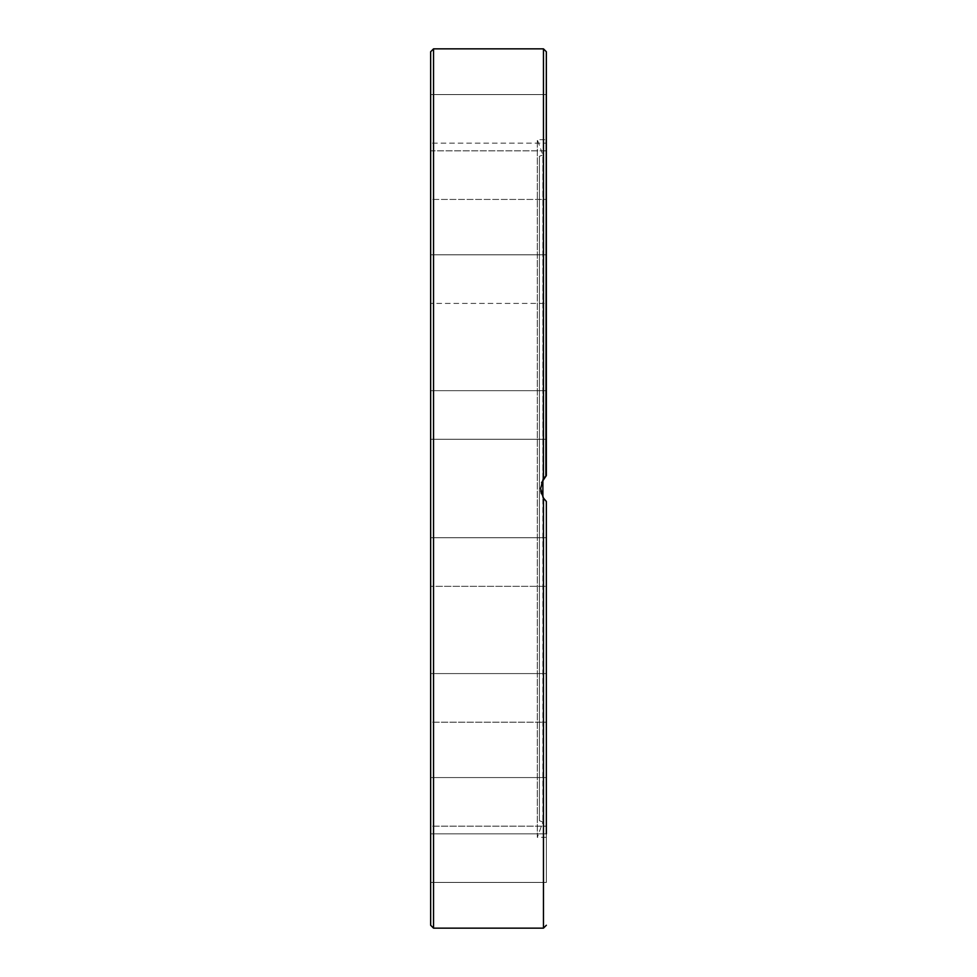 <?xml version="1.0" encoding="UTF-8"?>
<svg xmlns="http://www.w3.org/2000/svg" width="977" height="977" viewBox="0 0 977 977"><rect width="100%" height="100%" fill="white"/><g stroke="black" fill="none" stroke-linecap="round" stroke-linejoin="round"><path stroke-width="0.73" stroke-dasharray="4.88 3.66" d="M544.958 476.959L546.351 475.567L543.456 478.901L540.562 488.5L543.456 498.099L546.351 501.433L546.351 882.439L546.351 858.148L546.351 882.439L430.649 882.439L430.649 833.845L430.649 882.439L546.351 882.439L546.351 833.845L546.351 858.148L546.351 833.845L430.649 833.845L430.649 858.148L430.649 833.845L546.351 833.845M430.649 925.256L430.649 51.744M546.351 139.674L546.351 143.155L546.351 139.674L537.301 139.674L542.882 155.001L542.882 821.999L542.882 497.159L540.574 489.172L542.882 479.841L542.882 155.001L539.402 156.271L539.402 820.729L539.402 156.271M546.351 837.326L537.301 837.326L537.301 139.674L537.301 837.326L542.882 821.999L539.402 820.729M546.351 777.57L430.649 777.57L546.351 777.57L546.351 826.163L546.351 777.57L546.351 826.163L546.351 777.57L546.351 826.163L430.649 826.163L430.649 777.57L430.649 826.163L430.649 777.57L430.649 826.163L546.351 826.163M546.351 673.593L430.649 673.593L546.351 673.593L546.351 722.186L546.351 673.593L546.351 722.186L546.351 673.593L546.351 722.186L430.649 722.186L430.649 673.593L430.649 722.186L430.649 673.593L430.649 722.186L546.351 722.186M546.351 539.585L546.351 586.322L546.351 537.729L430.649 537.729L430.649 586.322L430.649 537.729L430.649 586.322L430.649 537.729L546.351 537.729L546.351 586.322L430.649 586.322L546.351 586.322L546.351 539.585M546.351 439.271L430.649 439.271L430.649 390.678L430.649 439.271L430.649 390.678L546.351 390.678L546.351 439.271L546.351 390.678L546.351 439.271L546.351 390.678L546.351 439.271L430.649 439.271L430.649 437.415M546.351 256.67L546.351 303.407L546.351 256.67M430.649 301.563L430.649 254.814L430.649 301.563M546.351 157.956L546.351 199.43L546.351 157.956M430.649 192.31L430.649 150.837L430.649 199.43L430.649 150.837L546.351 150.837L546.351 199.43L430.649 199.43L430.649 192.31M546.351 109.558L546.351 143.155L546.351 109.558M430.649 128.158L430.649 94.561L430.649 128.158M546.351 475.567L546.351 94.561L546.351 143.155L430.649 143.155L546.351 143.155M541.576 482.662L540.721 490.845M541.356 493.666L543.102 497.537M545.545 500.664L546.351 501.433M546.253 501.348L544.482 499.479M546.351 254.814L430.649 254.814L546.351 254.814L546.351 303.407L430.649 303.407L546.351 303.407M543.456 48.85L543.102 479.463M430.649 184.433L430.649 199.43L546.351 199.43M543.456 928.15L543.456 498.099M433.544 48.85L433.544 928.15M546.351 94.561L430.649 94.561L546.351 94.561M546.351 150.837L430.649 150.837M546.351 390.678L430.649 390.678"/><path stroke-width="1.47" d="M546.351 833.845L546.351 501.433L546.351 673.593L546.351 501.433L543.456 498.099L540.562 488.5L543.456 478.901L546.351 475.567L546.351 439.271L546.351 475.567L541.576 482.662M430.649 51.744L430.649 925.256L433.544 928.15L433.544 48.85L430.649 51.744M544.482 499.479L542.882 497.146L542.882 479.841L544.958 476.959M546.351 439.271L546.351 51.744L545.899 475.982M430.649 150.837L430.649 184.433M430.649 390.678L430.649 437.415M546.351 722.186L546.351 673.593M546.351 826.163L546.351 777.57M540.721 490.845L541.356 493.666M543.102 497.537L545.545 500.664M546.351 143.155L546.351 150.837M546.351 199.43L546.351 254.814M546.351 303.407L546.351 390.678M543.456 498.099L543.456 928.15L546.351 925.256M433.544 48.85L543.456 48.85L543.456 478.901M433.544 928.15L543.456 928.15M543.456 48.85L546.351 51.744"/></g></svg>
